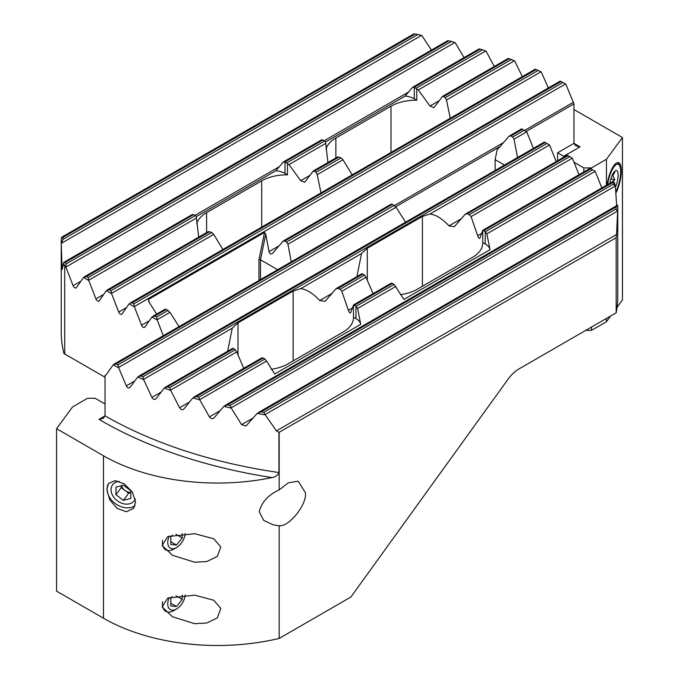 <?xml version="1.0" encoding="UTF-8"?>
<svg xmlns="http://www.w3.org/2000/svg" width="679" height="679" viewBox="0 0 679 679"><rect width="100%" height="100%" fill="white"/><g stroke="black" fill="none" stroke-linecap="round" stroke-linejoin="round"><path stroke-width="1.02" d="M169.249 536.02A12.366 7.138 120 0 0 168.791 546.663A12.366 7.138 120 0 0 176.506 547.546A12.366 7.138 120 0 0 180.877 543.675A12.366 7.138 120 0 0 185.206 533.49M176.506 547.546L173.849 549.09A16.135 9.311 -60 0 1 165.778 549.888A16.135 9.311 -60 0 1 162.604 540.178M172.245 535.154L170.802 536.945L170.802 544.55L176.506 545.059L182.21 537.963L182.21 533.652M176.014 534.381L182.21 537.963M170.802 541.766L176.506 545.059M169.249 597.486A12.366 7.138 120 0 0 167.764 603.962A12.366 7.138 120 0 0 176.506 609.012A12.366 7.138 120 0 0 185.206 594.957M176.506 609.012L173.849 610.548A16.135 9.311 -60 0 1 165.778 611.346A16.135 9.311 -60 0 1 162.442 603.962A16.135 9.311 -60 0 1 162.604 601.645M172.245 596.612L170.802 598.411L170.802 606.008L176.506 606.517L182.21 599.43L182.21 595.118M170.802 603.232L176.506 606.517M176.014 595.848L182.21 599.43M130.826 492.445A8.063 6.06 36.3 0 1 128.654 492.199A8.063 6.06 36.3 0 1 124.944 490.408L121.227 487.598L121.227 485.731M119.224 481.403A13.444 10.1 -143.7 0 0 111.212 491.647A13.444 10.1 -143.7 0 0 123.4 503.733A13.444 10.1 -143.7 0 0 135.257 498.802M130.826 492.64L128.654 493.217L124.944 490.408A8.063 6.06 36.3 0 1 121.507 485.663M123.4 485.154L130.826 490.773L130.826 498.378L123.4 500.364L115.973 494.745L115.973 487.14L123.4 485.154M128.654 493.217L123.4 500.364M121.227 487.598L115.973 494.745M135.062 505.592A17.476 13.13 36.3 0 1 117.365 504.93A17.476 13.13 36.3 0 1 107.095 489.109A17.476 13.13 36.3 0 1 108.801 483.142M106.824 489.483L108.521 483.49L115.099 480.622L124.215 483.847L132.329 491.952L135.613 501.976L133.721 508.223L126.481 511.762L117.212 508.486L109.743 499.846L106.824 489.483M279.162 489.899L288.295 482.837L298.183 481.173L305.397 492.674C307.315 504.124 288.999 527.218 279.162 525.733L279.162 638.43L350.907 597.011L508.087 379.179A26.888 15.524 -60 0 1 518.994 368.918L616.167 312.807L616.167 237.726L279.162 432.294L279.162 489.899C268.247 494.94 261.602 502.205 259.242 511.711L263.707 520.377L273.102 524.85L279.162 525.733M194.729 533.702L167.688 536.605L162.145 545.534L172.441 555.278L194.729 562.237L206.857 561.516L217.348 556.424L220.802 546.951L213.783 538.795L194.729 533.702M194.729 595.169L167.688 598.072L162.145 606.992L172.441 616.744L194.729 623.704L206.857 622.982L217.348 617.89L220.802 608.409L213.783 600.253L194.729 595.169M278.925 472.533L278.925 432.353L276.412 430.885L265.226 414.852A376.395 217.305 180 0 1 257.154 413.435L246.002 426.013L241.597 424.647L231.267 408.113A376.395 217.305 180 0 1 223.807 406.348L213.902 418.094C212.4 419.138 210.897 418.739 209.412 416.889L199.847 399.914A376.395 217.305 180 0 1 192.929 397.835L183.746 409.165C182.345 410.15 180.962 409.683 179.579 407.765L170.701 390.4A376.395 217.305 180 0 1 164.293 388.032L155.771 398.972C154.481 399.897 153.191 399.371 151.909 397.402L143.676 379.654A376.395 217.305 180 0 1 137.735 377.015L129.85 387.599C128.654 388.464 127.465 387.887 126.277 385.859L118.672 367.755L117.976 364.81A374.774 216.38 180 0 1 116.151 363.851L113.189 364.844L105.916 375.071L105.033 375.479L105.033 415.837A376.395 217.305 -0 0 0 278.925 472.533C277.762 475.359 275.462 477.04 272.024 477.575A161.313 93.133 -0 0 1 103.48 455.77L56.561 428.687L56.561 591.129L103.48 618.213A161.313 93.133 -0 0 0 279.162 638.43M56.561 428.687L72.56 406.925L87.54 398.276L95.145 398.276L105.033 403.988M405.55 222.194L396.078 207.248L392.428 204.337L391.036 204.337M105.916 375.071L105.033 375.479L106.051 374.884M356.925 276.608L361.525 253.539L367.28 248.251L422.414 216.423L429.977 214.021C435.893 214.725 442.241 218.672 449.014 225.869L454.344 226.693L465.276 214.165L467.288 213.8A35.35 20.412 180 0 1 469.308 214.657L471.09 216.626L477.643 235.681C478.483 237.93 479.23 238.77 479.883 238.193L482.752 230.461L482.752 242.522A35.35 20.412 180 0 1 482.761 242.972A35.35 20.412 180 0 1 472.406 257.409L417.279 289.237A35.35 20.412 180 0 1 400.423 294.669M227.652 351.247L232.252 328.178L238.006 322.881L293.141 291.053L300.704 288.651C306.628 289.356 312.968 293.303 319.741 300.5L325.071 301.332L336.003 288.796L338.023 288.439A35.35 20.412 180 0 1 340.035 289.288L341.826 291.257L348.378 310.311C349.21 312.569 349.957 313.401 350.61 312.824L353.479 305.1L353.479 317.161A35.35 20.412 180 0 1 353.487 317.611A35.35 20.412 180 0 1 343.133 332.039L288.006 363.868A35.35 20.412 180 0 1 271.15 369.3M579.017 174.732L572.355 158.156L471.09 216.626M601.832 187.896L595.169 171.329L486.868 233.856L485.358 231.734A16.669 9.625 180 0 0 485.239 231.666L485.239 243.956A16.669 9.625 180 0 1 490.017 249.694L486.868 233.856M533.397 148.387L526.734 131.819L514.045 139.144L512.653 136.946L510.914 135.936L509.012 136.233L498.411 148.472L497.308 148.998L495.127 159.667L495.127 170.48M556.211 161.56L549.549 144.983L429.977 214.021M118.672 367.755A376.395 217.305 180 0 1 113.189 364.844M143.676 379.654L142.836 376.803A374.774 216.38 180 0 1 140.859 375.92L545.203 142.48L544.507 142.081L549.549 144.983M140.859 375.92L137.735 377.015M467.288 213.8L568.017 155.652L567.321 155.245L572.355 158.156M485.239 231.666L483.609 230.724L590.823 168.825L590.127 168.417L595.169 171.329M612.942 181.59L613.027 182.345A245.73 141.869 180 0 1 613.493 184.094L615.361 186.36A247.343 142.802 180 0 0 614.291 182.371L612.942 181.59M170.701 390.4L169.716 387.624A374.774 216.38 180 0 1 167.586 386.835L164.293 388.032M199.847 399.914L198.718 397.223A374.774 216.38 180 0 1 196.418 396.528L192.929 397.835M231.267 408.113L230.003 405.499A374.774 216.38 180 0 1 227.516 404.913L223.807 406.348M265.226 414.852L263.808 412.323A374.774 216.38 180 0 1 261.118 411.856L257.154 413.435M616.931 205.525L617.754 205.245A247.343 142.802 180 0 1 617.763 206.204A247.343 142.802 180 0 1 617.593 211.415L616.557 234.501L276.412 430.885M616.167 237.726L616.557 234.501M616.167 312.807A247.343 142.802 -0 0 0 617.763 296.647L617.763 206.204M616.693 205.661L615.361 186.36M465.276 214.165L567.228 155.194M482.693 230.453L482.752 230.461A2.691 1.553 -120 0 1 483.609 230.724M373.017 293.668L366.032 277.278L364.521 275.156A35.35 20.412 180 0 1 363.044 273.985L361.771 273.917M490.017 249.694L403.929 299.405L394.1 284.416A16.669 9.625 180 0 1 393.99 284.348L392.352 283.406A2.691 1.553 60 0 0 391.503 283.151L389.984 283.975M353.419 305.083L353.479 305.1A2.691 1.553 -120 0 1 354.336 305.355L355.966 306.305A16.669 9.625 180 0 1 356.085 306.365L357.595 308.495L360.744 324.333L274.656 374.036L266.609 361.024L199.898 399.541M243.744 368.298L236.759 351.917L235.248 349.787A35.35 20.412 180 0 1 233.771 348.624L232.498 348.556M266.609 361.024L264.835 359.047A16.669 9.625 180 0 1 264.717 358.987L263.087 358.045A2.691 1.553 60 0 0 262.23 357.782L260.711 358.605M617.491 205.304L616.125 206.9A245.73 141.869 180 0 1 616.048 208.962L617.593 211.415M510.914 135.936L522.389 129.307L521.693 128.908L526.734 131.819M498.598 148.251L497.308 148.998L498.411 148.472M105.033 415.837L103.25 418.323L98.956 419.35L105.033 415.837M517.517 157.553L514.045 139.144M521.599 128.857L509.012 136.233M353.479 317.161L355.966 318.595A16.669 9.625 180 0 1 360.744 324.333M482.752 242.522L485.239 243.956M504.489 165.073L495.127 159.667M610.922 178.917L614.809 179.876L612.195 181.921M614.809 179.876L612.823 175.581L614.809 172.271M610.005 183.177A10.745 3.429 -76.2 0 1 615.794 170.522A10.745 3.429 -76.2 0 1 618.128 175.207A10.745 3.429 -76.2 0 1 615.42 187.098M615.794 191.894A17.204 5.491 103.8 0 0 620.657 171.77A17.204 5.491 103.8 0 0 619.587 165.617A17.204 5.491 103.8 0 0 613.213 167.925A17.204 5.491 103.8 0 0 607.637 184.544M617.635 162.604A18.817 6.001 -76.2 0 1 618.628 163.817L619.587 165.617M615.878 193.082A18.817 6.001 103.8 0 0 621.285 170.913A18.817 6.001 103.8 0 0 618.416 162.637A18.817 6.001 103.8 0 0 607.051 184.892M573.967 109.548A161.313 93.133 0 0 1 575.52 110.431L622.439 137.523L622.439 299.965L617.075 307.256M606.44 318.434L606.44 321.727L591.46 330.367L585.756 330.367M583.855 171.94L583.855 167.925L591.46 167.925L606.44 159.285L606.44 185.24M591.46 167.925L591.46 169.19M591.46 327.074L591.46 330.367M610.642 315.998L606.44 321.727M606.44 159.285L622.439 137.523M583.855 167.925L574.222 162.366M564.512 156.764L563.706 156.297L563.706 157.231M526.14 131.471L573.967 103.862L573.967 143.345L575.75 145.824L580.044 146.859L563.706 156.297L557.62 152.783L573.967 143.345A380.69 219.792 180 0 1 580.044 146.859M395.73 206.764L500.117 146.494M156.654 314.088L148.777 301.663L148.455 299.456L264.538 232.43L265.735 234.145L269.028 251.637C269.801 253.853 270.904 254.489 272.321 253.539L283.33 240.952L560.175 81.124L561.024 81.539A374.774 216.38 180 0 1 562.849 82.507L565.811 84.137L573.967 103.862M282.922 241.3L284.824 241.003L286.572 242.013L287.964 244.202L291.283 261.831M196.698 223.807A35.35 20.412 180 0 1 206.594 212.654L261.721 180.826A35.35 20.412 180 0 1 287.497 174.851L287.497 163.664L289.016 164.573L300.695 180.673L304.667 182.286L313.257 170.998L337.497 157.002M325.971 149.176A35.35 20.412 180 0 1 335.867 138.015L390.994 106.187A35.35 20.412 180 0 1 416.77 100.212L416.77 89.034L418.289 89.934L429.968 106.034L433.932 107.655L442.53 96.359L508.206 58.445L509.284 58.725A374.774 216.38 180 0 1 511.414 59.514L514.707 60.957L522.321 76.634M105.033 377.261L64.709 353.988L64.709 266.618L65.973 267.348L73.103 285.723A2.691 1.553 -120 0 0 76.099 287.904A2.691 1.553 -120 0 0 76.396 287.624L83.525 277.482L88.788 280.52L95.917 298.896A2.691 1.553 -120 0 0 98.913 301.077A2.691 1.553 -120 0 0 99.21 300.797L106.34 290.654L111.602 293.693L118.732 312.068A2.691 1.553 -120 0 0 121.719 314.25A2.691 1.553 -120 0 0 122.025 313.97L129.154 303.827L134.417 306.857L141.546 325.241A2.691 1.553 -120 0 0 144.534 327.422A2.691 1.553 -120 0 0 144.839 327.142L151.969 316.991L157.231 320.03L163.308 335.715M134.417 306.857L133.797 303.869L132.049 302.859L130.147 303.055L535.196 69.199L536.164 69.547A374.774 216.38 180 0 1 538.141 70.429L541.265 71.974L548.309 87.973M62.137 269.622L61.246 243.736L62.875 239.449A245.73 141.869 180 0 1 62.952 237.387L61.679 237.327L62.23 236.895L413.749 33.95L415.192 34.026A374.774 216.38 180 0 1 417.882 34.493L421.846 35.546L431.411 50.093M65.973 267.348L65.973 264.004A245.73 141.869 180 0 1 65.507 262.255L63.902 262.374L64.471 261.941L447.69 40.698L448.997 40.85A374.774 216.38 180 0 1 451.484 41.436L455.193 42.633L464.037 57.596M416.77 89.034A2.691 1.553 -120 0 0 415.913 88.312L414.283 87.362A16.669 9.625 180 0 0 414.165 87.302L412.739 87.226L479.085 48.913L480.282 49.134A374.774 216.38 180 0 1 482.582 49.822L486.071 51.154L494.278 66.483M130.147 303.055L129.154 303.827M111.602 293.693L110.983 290.697L109.234 289.695L106.34 290.654M88.788 280.52L88.177 277.533L86.428 276.523L83.525 277.482M62.179 269.495L63.639 262.62A247.343 142.802 180 0 0 64.709 266.618L65.982 265.124M61.246 243.736A247.343 142.802 180 0 1 61.237 242.785A247.343 142.802 180 0 1 61.407 237.574L61.679 237.327M61.237 242.785L61.237 332.345A247.343 142.802 0 0 0 63.987 353.572L64.709 353.988M222.907 249.499L213.724 234.382L211.712 232.549A35.35 20.412 180 0 1 209.692 231.692L207.91 231.921M198.667 237.149L196.248 216.355A2.691 1.553 60 0 0 195.391 215.625L193.761 214.683A16.669 9.625 180 0 1 193.642 214.615L192.395 214.437L84.527 276.709M312.968 171.269L314.479 171.201A35.35 20.412 180 0 1 315.956 172.364L317.229 174.622L320.989 192.87M352.18 174.859L342.997 159.752L340.977 157.918A35.35 20.412 180 0 1 338.965 157.061L337.174 157.29M327.94 162.519L325.521 141.716A2.691 1.553 60 0 0 324.664 140.994L323.034 140.052A16.669 9.625 180 0 1 322.915 139.984L321.668 139.798L283.466 161.857L275.844 170.718A16.669 9.625 180 0 1 285.01 173.417L287.497 174.851M442.241 96.63L443.752 96.562A35.35 20.412 180 0 1 445.229 97.725L446.502 99.991L450.262 118.231M157.231 320.03L156.611 317.042L154.863 316.032L151.969 316.991M154.863 316.032L166.347 309.403L165.15 309.183L152.962 316.219M166.347 309.403L169.988 312.315L179.061 326.616M283.118 162.162L284.9 161.933A16.669 9.625 180 0 1 285.01 162.001L286.648 162.943L324.664 140.994M287.497 163.664A2.691 1.553 -120 0 0 286.648 162.943M325.53 142.038L405.117 96.079A16.669 9.625 180 0 1 414.283 98.778L416.77 100.212M412.391 87.523L405.117 96.079M196.256 216.669L275.844 170.718M265.735 234.145L260.49 259.794L277.643 269.699M260.49 279.604L260.49 259.794L258.962 259.675L264.538 232.43M103.48 455.77L103.48 618.213M272.024 477.575A380.69 219.792 180 0 1 98.956 419.35M396.078 207.248L118.749 367.364M394.176 205.347L117.976 364.81M392.428 204.337L116.151 363.851M134.807 380.936L126.277 385.859M422.414 216.423L422.414 286.275M367.28 248.251L367.28 280.605M293.141 291.053L293.141 360.905M238.006 322.881L238.006 355.236M524.137 130.317L512.653 136.946M546.951 143.49L142.836 376.803M253.165 417.967L241.597 424.647M569.766 156.662L469.308 214.657M363.044 273.985L338.023 288.439M364.521 275.156L340.035 289.288M235.248 349.787L169.716 387.624M233.771 348.624L167.586 386.835M461.644 218.579L449.014 225.869M332.37 293.209L319.741 300.5M161.118 392.08L151.909 397.402M361.525 253.539L300.704 288.651M232.252 328.178L143.744 379.272M366.032 277.278L341.826 291.257M236.759 351.917L170.76 390.018M592.572 169.826L485.358 231.734M392.352 283.406L354.336 305.355M394.1 284.416L356.085 306.365M263.087 358.045L196.418 396.528M264.835 359.047L198.718 397.223M482.039 233.143L477.643 235.681M352.766 307.782L348.378 310.311M189.517 402.027L179.579 407.765M395.882 286.385L357.595 308.495M220.123 410.702L209.412 416.889M615.098 186.165L231.318 407.739M617.321 211.22L265.268 414.479M613.493 184.094L230.003 405.499M613.027 182.345L227.516 404.913M616.048 208.962L263.808 412.323M616.125 206.9L261.118 411.856M355.966 306.305L355.966 318.595M557.62 160.736L557.62 152.783M284.824 241.003L561.024 81.539M286.572 242.013L562.849 82.507M269.028 251.637L278.908 245.934M287.964 244.202L565.505 83.967M394.482 205.55L503.47 142.624M524.46 130.504L573.084 102.436M206.594 212.654L206.594 232.574M261.721 180.826L261.721 227.312M335.867 138.015L335.867 157.944M390.994 106.187L390.994 152.682M156.611 317.042L168.086 310.413M133.797 303.869L538.141 70.429M132.049 302.859L536.164 69.547M134.493 306.467L540.951 71.804M141.546 325.241L149.338 320.743M157.307 319.639L169.988 312.315M61.721 265.956L63.028 265.2M110.983 290.697L211.712 232.549M109.234 289.695L209.692 231.692M315.956 172.364L340.977 157.918M314.479 171.201L338.965 157.061M443.752 96.562L509.284 58.725M445.229 97.725L511.414 59.514M111.679 293.294L213.724 234.382M317.229 174.622L342.997 159.752M446.502 99.991L514.385 60.796M118.732 312.068L126.523 307.57M86.428 276.523L193.642 214.615M88.177 277.533L195.391 215.625M284.9 161.933L322.915 139.984M415.913 88.312L482.582 49.822M414.165 87.302L480.282 49.134M88.873 280.13L196.307 218.095M289.016 164.573L325.581 143.464M418.289 89.934L485.731 51.001M95.917 298.896L103.709 294.397M300.695 180.673L310.218 175.174M429.968 106.034L439.491 100.534M61.509 243.235L421.464 35.418M65.507 262.255L448.997 40.85M65.973 264.004L451.484 41.436M66.058 266.957L454.837 42.497M73.103 285.723L80.894 281.225M194.958 215.379L279.612 166.499M324.231 140.74L408.885 91.86M62.952 237.387L415.192 34.026M62.875 239.449L417.882 34.493M414.283 87.362L414.283 98.778M285.01 162.001L285.01 173.417M148.455 299.456L149.236 302.393M258.962 280.486L258.962 259.675M164.539 549.167L165.778 549.888M164.539 610.633L165.778 611.346M391.231 204.124L114.199 364.063M544.414 142.021L138.788 376.208M361.992 273.688L336.377 288.473M232.727 348.319L165.387 387.2M590.043 168.367L482.718 230.325M390.552 283.542L353.453 304.964M261.279 358.173L194.152 396.926M612.848 181.539L225.114 405.397M616.88 205.55L258.538 412.442M107.341 289.882L208.224 231.632"/></g></svg>
